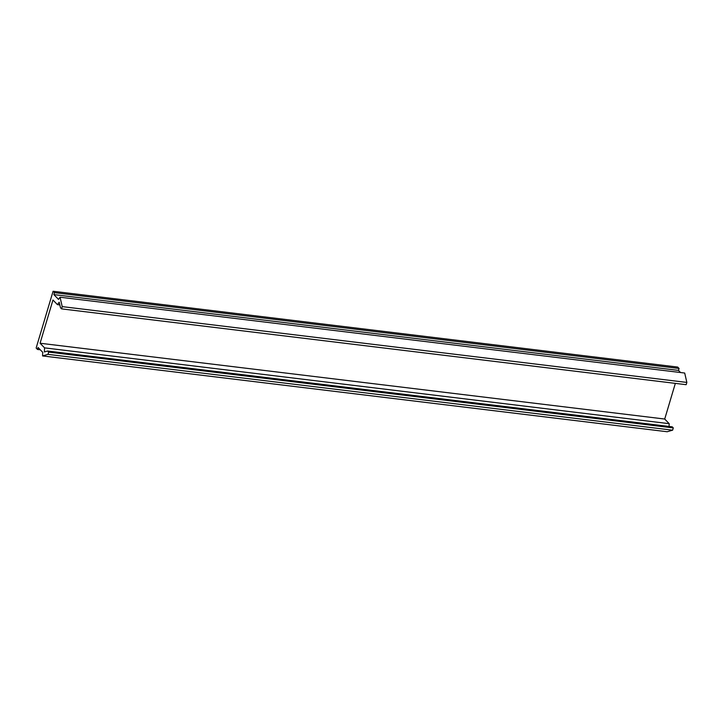 <?xml version="1.0" encoding="UTF-8"?>
<svg xmlns="http://www.w3.org/2000/svg" width="723" height="723" viewBox="0 0 723 723"><rect width="100%" height="100%" fill="white"/><g stroke="black" fill="none" stroke-linecap="round" stroke-linejoin="round"><path stroke-width="1.08" d="M37.515 349.444L38.093 347.51L42.72 352.3L42.567 355.933L47.989 354.36L48.658 352.101L47.61 351.017L44.383 351.947L44.555 347.862L40.072 343.235L52.96 300L57.442 304.636L59.214 302.196L60.497 307.79L61.545 308.875L62.214 306.615L60.063 297.216L58.491 299.385L53.864 294.604L54.442 292.661L53.077 291.261L36.15 348.034L37.515 349.444L40.289 349.778M42.567 355.933L667.193 431.739L672.616 430.176L673.294 427.917L672.236 426.832L47.61 351.017M47.989 354.36L672.616 430.176M48.658 352.101L673.294 427.917M669.064 426.443L669.191 423.678L664.708 419.042L675.345 383.371M44.555 347.862L669.191 423.678M40.072 343.235L664.708 419.042M57.442 304.636L59.837 304.925M61.545 308.875L686.181 384.69L686.85 382.431L684.699 373.032L60.063 297.216M62.214 306.615L686.85 382.431M680.533 372.526L678.49 370.411L679.069 368.477L677.704 367.067L53.077 291.261M53.864 294.604L678.49 370.411M54.442 292.661L679.069 368.477"/></g></svg>
